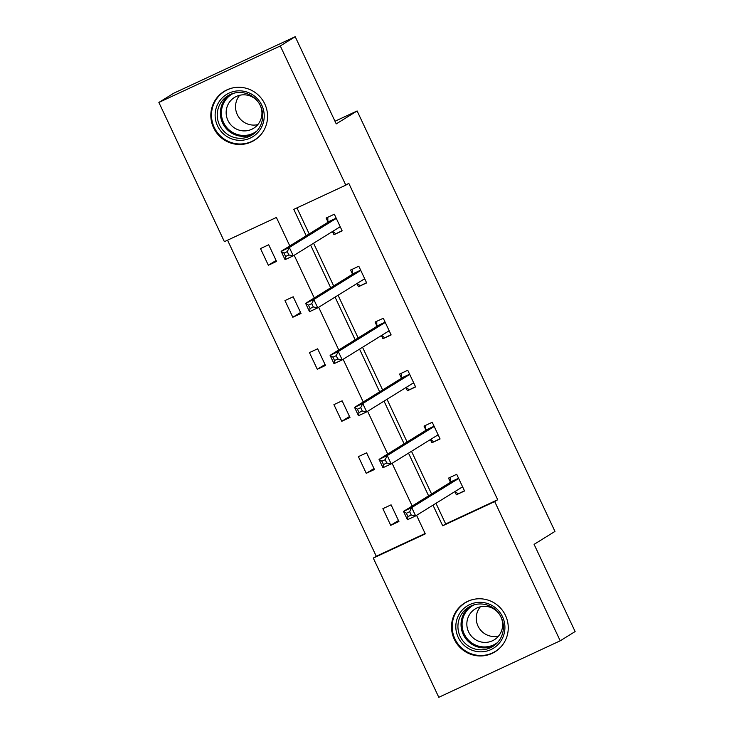 <?xml version="1.0" encoding="UTF-8"?>
<svg xmlns="http://www.w3.org/2000/svg" width="734" height="734" viewBox="0 0 734 734"><rect width="100%" height="100%" fill="white"/><g stroke="black" fill="none" stroke-linecap="round" stroke-linejoin="round"><path stroke-width="1.1" d="M264.791 103.962A28.754 28.222 58.2 0 1 254.349 140.313A28.754 28.222 58.2 0 1 213.603 127.789A28.754 28.222 58.2 0 1 224.044 91.438A28.754 28.222 58.2 0 1 264.791 103.962M505.487 615.459A28.754 28.222 58.2 0 1 495.037 651.801A28.754 28.222 58.2 0 1 454.291 639.277A28.754 28.222 58.2 0 1 464.741 602.935A28.754 28.222 58.2 0 1 505.487 615.459M289.802 245.936L276.397 217.457L224.384 241.66L158.874 102.448L173.784 93.2L295.206 36.7L336.236 123.89L357.119 110.953L554.968 531.416L534.095 544.362L575.126 631.552L560.216 640.8L438.794 697.3L373.285 558.088L425.298 533.884L416.573 515.341M227.54 240.183L376.267 556.244L373.285 558.088M158.874 102.448L280.296 45.948L345.806 185.151L293.793 209.355L306.216 235.761M295.206 36.7L280.296 45.948M357.119 110.953L334.988 121.248M366.55 282.691L358.449 286.719L366.651 282.902L358.807 266.231L350.604 270.048L352.357 273.782M358.449 286.719L356.944 283.535M415.508 386.726L407.398 390.754L415.609 386.937L407.765 370.266L399.553 374.083L401.314 377.817M407.398 390.754L405.902 387.57M464.457 490.762L456.355 494.789L464.558 490.973L456.713 474.302L448.511 478.118L450.263 481.843M456.355 494.789L454.86 491.606M296.949 207.887L309.197 233.917M313.583 243.229L333.676 285.93M338.062 295.252L358.146 337.943M362.532 347.265L382.625 389.965M387.011 399.278L407.104 441.978M411.49 451.3L431.583 494M435.968 503.313L445.676 523.948L497.689 499.744L348.788 183.307L345.806 185.151M439.987 438.748L431.876 442.776L440.079 438.95L432.234 422.279L424.032 426.096L425.784 429.83M431.876 442.776L430.381 439.583M391.029 334.713L382.928 338.741L391.13 334.924L383.286 318.253L375.083 322.07L376.836 325.795M382.928 338.741L381.423 335.557M342.072 230.678L333.97 234.706L342.172 230.889L334.328 214.218L326.125 218.035L327.878 221.769M333.97 234.706L332.474 231.522M497.689 499.744L494.707 501.588L560.216 640.8M412.187 506.02L392.094 463.319M387.708 454.007L367.615 411.306M363.229 401.984L343.136 359.293M338.759 349.971L318.666 307.271M314.28 297.958L294.187 255.258M432.987 505.166L442.694 525.792L494.707 501.588M310.601 245.083L330.695 287.783M335.071 297.096L355.164 339.796M359.55 349.118L379.643 391.809M384.029 401.131L404.122 443.831M408.508 453.144L428.601 495.845M376.267 556.244L425.124 533.508M268.699 244.761L276.544 261.432L268.341 265.249L260.497 248.578L268.699 244.761M293.178 296.775L301.023 313.446L292.811 317.262L284.966 300.591L293.178 296.775M317.648 348.788L325.492 365.459L317.29 369.285L309.445 352.604L317.648 348.788M342.127 400.81L349.971 417.481L341.769 421.298L333.924 404.627L342.127 400.81M366.605 452.823L374.45 469.494L366.248 473.311L358.403 456.64L366.605 452.823M391.084 504.836L398.929 521.516L390.727 525.333L382.882 508.662L391.084 504.836M445.676 523.948L442.694 525.792M398.461 520.534L390.727 525.333M373.991 468.512L366.248 473.311M349.512 416.499L341.769 421.298M325.034 364.477L317.29 369.285M300.555 312.464L292.811 317.262M276.076 260.451L268.341 265.249M409.664 511.708L406.379 513.231L407.948 516.571L411.233 515.039L409.664 511.708L411.719 507.579L415.646 515.91L407.434 519.736L403.517 511.396L411.719 507.579L458.365 478.66A3.688 0.697 65 0 0 458.475 478.284L458.466 478.027M462.805 487.238L462.622 487.101A3.688 0.697 65 0 0 462.301 486.991L415.646 515.91L411.233 515.039M406.379 513.231L403.517 511.396L450.162 482.477A3.688 0.697 65 0 0 450.272 482.1L450.171 477.339M458.016 493.762L455.098 491.45M407.948 516.571L407.434 519.736M385.185 459.686L381.9 461.218L383.469 464.549L386.754 463.026L385.185 459.686L387.24 455.566L391.167 463.897L382.964 467.714L379.038 459.383L387.24 455.566L433.886 426.647A3.688 0.697 65 0 0 433.996 426.261L433.996 426.014M438.326 435.225L438.143 435.078A3.688 0.697 65 0 0 437.822 434.968L391.167 463.897L386.754 463.026M381.9 461.218L379.038 459.383L425.683 430.463A3.688 0.697 65 0 0 425.793 430.078L425.692 425.325M433.537 441.749L430.619 439.437M383.469 464.549L382.964 467.714M360.706 407.673L357.421 409.196L358.99 412.536L362.275 411.003L360.706 407.673L362.761 403.544L366.688 411.884L358.486 415.701L354.559 407.361L362.761 403.544L409.416 374.624A3.688 0.697 65 0 0 409.517 374.248L409.517 374.001M413.848 383.212L413.673 383.065A3.688 0.697 65 0 0 413.352 382.955L366.688 411.884L362.275 411.003M357.421 409.196L354.559 407.361L401.204 378.441A3.688 0.697 65 0 0 401.314 378.065L401.223 373.312M409.058 389.726L406.141 387.424M358.99 412.536L358.486 415.701M500.616 641.415A24.883 24.424 58.2 0 1 466.475 647.25A24.883 24.424 58.2 0 1 460.117 612.734A24.883 24.424 58.2 0 1 494.257 606.89A24.883 24.424 58.2 0 1 500.616 641.415M461.915 613.615A23.038 22.616 -121.8 0 0 492.808 646.471A23.038 22.616 -121.8 0 0 497.046 611.266A23.038 22.616 -121.8 0 0 461.915 613.615M498.524 636.103A18.139 17.809 58.2 0 1 480.357 606.798M499.496 634.818A18.139 17.809 58.2 0 1 471.843 636.662A18.139 17.809 58.2 0 1 475.182 608.945A18.139 17.809 58.2 0 1 499.496 634.818M473.54 599.384A28.571 28.048 -121.8 0 0 465.31 602.798A28.571 28.048 -121.8 0 0 457.117 610.615A28.571 28.048 -121.8 0 0 460.062 646.443A28.571 28.048 -121.8 0 0 495.422 651.352A28.571 28.048 -121.8 0 0 502.129 645.498M259.919 129.918A24.883 24.424 58.2 0 1 225.788 135.762A24.883 24.424 58.2 0 1 219.429 101.246A24.883 24.424 58.2 0 1 253.56 95.402A24.883 24.424 58.2 0 1 259.919 129.918M221.228 102.118A23.038 22.616 -121.8 0 0 252.111 134.973A23.038 22.616 -121.8 0 0 256.349 99.769A23.038 22.616 -121.8 0 0 221.228 102.118M257.836 124.615A18.139 17.809 58.2 0 1 239.66 95.301M258.808 123.321A18.139 17.809 58.2 0 1 231.155 125.175A18.139 17.809 58.2 0 1 234.485 97.448A18.139 17.809 58.2 0 1 258.808 123.321M232.852 87.896A28.571 28.048 -121.8 0 0 224.622 91.3A28.571 28.048 -121.8 0 0 216.429 99.118A28.571 28.048 -121.8 0 0 219.365 134.955A28.571 28.048 -121.8 0 0 254.726 139.855A28.571 28.048 -121.8 0 0 261.432 134.01M336.227 355.66L332.942 357.183L334.521 360.513L337.796 358.99L336.227 355.66L338.291 351.531L342.209 359.862L334.007 363.679L330.089 355.348L338.291 351.531L384.937 322.611A3.688 0.697 65 0 0 385.047 322.235L385.038 321.978M389.378 331.19L389.194 331.052A3.688 0.697 65 0 0 388.873 330.942A3.688 0.697 65 0 0 388.855 330.942L342.209 359.862L337.796 358.99M332.942 357.183L330.089 355.348L376.735 326.428A3.688 0.697 65 0 0 376.836 326.052L376.744 321.29M384.579 337.713L381.671 335.401M334.521 360.513L334.007 363.679M311.748 303.637L308.473 305.17L310.042 308.5L313.317 306.977L311.748 303.637L313.813 299.509L317.73 307.849L309.528 311.666L305.61 303.335L313.813 299.509L360.458 270.598A3.688 0.697 65 0 0 360.568 270.213L360.559 269.965M364.899 279.177L364.715 279.03A3.688 0.697 65 0 0 364.394 278.92L317.73 307.849L313.317 306.977M308.473 305.17L305.61 303.335L352.256 274.415A3.688 0.697 65 0 0 352.366 274.03L352.265 269.277M360.11 285.691L357.192 283.388M310.042 308.5L309.528 311.666M287.278 251.624L283.994 253.147L285.563 256.487L288.847 254.955L287.278 251.624L289.334 247.496L293.261 255.836L285.049 259.652L281.131 251.312L289.334 247.496L335.979 218.576A3.688 0.697 65 0 0 336.089 218.2L336.08 217.943M340.42 227.155L340.237 227.017A3.688 0.697 65 0 0 339.915 226.907A3.688 0.697 65 0 0 339.906 226.916L293.261 255.836L288.847 254.955M283.994 253.147L281.131 251.312L327.777 222.393A3.688 0.697 65 0 0 327.887 222.017L327.786 217.264M335.631 233.678L332.713 231.375M285.563 256.487L285.049 259.652M462.622 487.101L460.613 488.037M458.365 478.66L450.162 482.477M458.475 478.284L450.272 482.1M438.143 435.078L436.134 436.024M433.886 426.647L425.683 430.463M433.996 426.261L425.793 430.078M413.673 383.065L411.655 384.001M409.416 374.624L401.204 378.441M409.517 374.248L401.314 378.065M494.321 645.443A23.038 22.616 58.2 0 1 470.118 606.412M474.182 604.816A22.286 21.873 -121.8 0 0 468.989 640.663A22.286 21.873 -121.8 0 0 497.551 642.507M253.625 133.946A23.038 22.616 58.2 0 1 229.43 94.915M233.495 93.319A22.286 21.873 -121.8 0 0 228.292 129.166A22.286 21.873 -121.8 0 0 256.863 131.019M389.194 331.052L387.176 331.988M384.937 322.611L376.735 326.428M385.047 322.235L376.836 326.052M364.715 279.03L362.706 279.966M360.458 270.598L352.256 274.415M360.568 270.213L352.366 274.03M340.237 227.017L338.227 227.953M335.979 218.576L327.777 222.393M336.089 218.2L327.887 222.017M465.31 602.798L467.549 601.412M495.422 651.352L497.652 649.966M224.622 91.3L226.861 89.915M254.726 139.855L256.964 138.469"/></g></svg>
